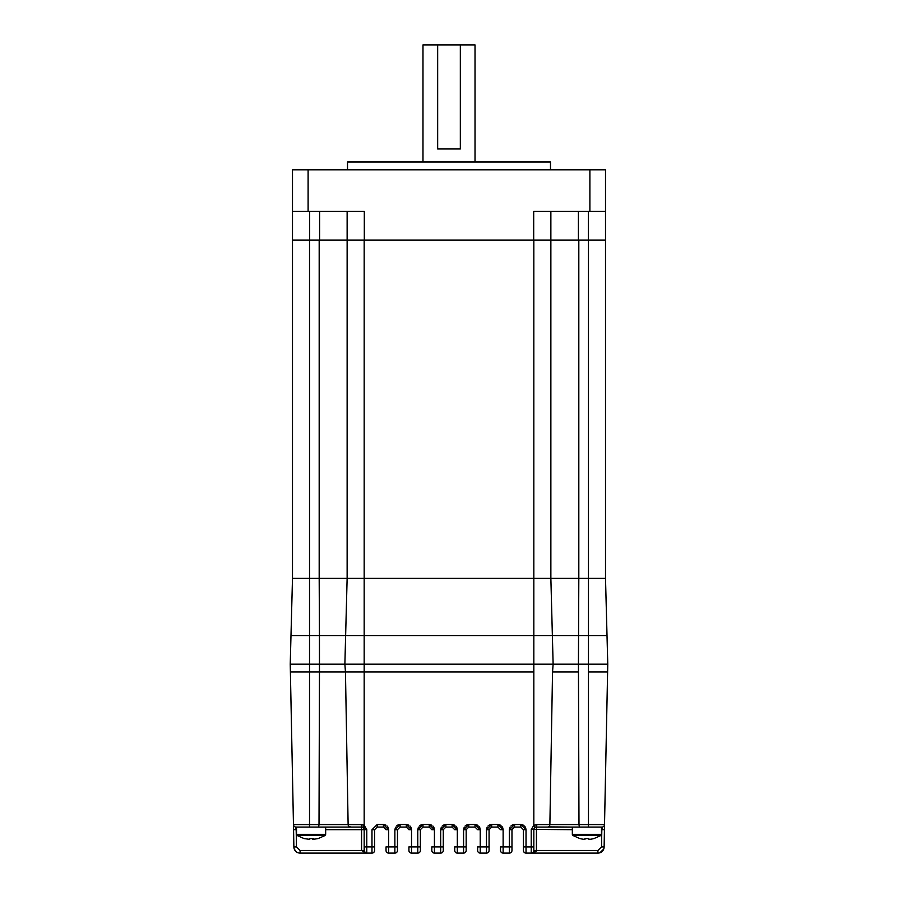 <?xml version="1.0" encoding="UTF-8"?>
<svg xmlns="http://www.w3.org/2000/svg" width="898" height="898" viewBox="0 0 898 898"><rect width="100%" height="100%" fill="white"/><g stroke="black" fill="none" stroke-linecap="round" stroke-linejoin="round"><path stroke-width="1.35" d="M296.52 827.08L296.52 834.343L325.66 834.343L325.66 827.08L296.082 827.08L296.172 829.685L293.567 829.64L290.234 664.194L290.986 635.571L290.234 664.194L344.877 664.194L345.629 635.571L364.173 635.571L345.629 635.571L347.133 578.323L364.173 578.323L347.133 578.323L344.877 664.194L578.435 664.194L578.986 824.577L588.471 824.577L588.471 671.996L607.183 671.996L588.471 671.996L588.471 635.571L578.559 635.571L578.435 664.194L607.766 664.194L607.014 635.571L588.471 635.571L588.471 578.323L578.817 578.323L578.559 635.571L607.014 635.571L605.51 578.323L605.51 240.058L588.471 240.058L588.471 578.323L605.51 578.323L550.867 578.323L550.867 240.058L292.49 240.058L292.49 578.323L319.183 578.323L319.183 240.058L309.529 240.058L309.529 578.323L292.49 578.323L290.986 635.571L319.441 635.571L319.183 578.323L309.529 578.323L309.529 635.571L290.986 635.571L292.49 578.323M578.739 595.655L578.559 635.571L552.371 635.571L550.867 578.323L533.827 578.323L578.817 578.323L578.817 240.058L588.471 240.058L550.867 240.058L550.867 211.434M347.133 211.434L347.133 578.323L319.183 578.323L319.441 635.571L309.529 635.571L309.529 671.996L290.817 671.996L309.529 671.996L309.529 827.08L296.026 827.08A2.548 2.548 0 0 1 293.478 824.577L293.871 846.96A6.241 6.241 0 0 0 300.112 853.1L300.112 850.496L296.475 846.915L293.871 846.96A6.241 6.241 0 0 0 300.112 853.1L371.974 853.1A2.604 2.604 0 0 0 374.578 850.496L374.578 829.685L374.578 846.915L364.173 846.915L364.835 852.236M364.173 240.058L533.827 240.058L533.827 578.323L364.173 578.323L364.173 240.058M578.559 635.571L533.827 635.571L533.827 578.323L364.173 578.323L364.173 635.571L552.371 635.571L550.867 578.323M347.133 578.323L319.183 578.323M345.629 635.571L319.441 635.571L345.629 635.571M536.14 824.611L536.095 827.103A2.604 2.604 0 0 0 533.827 829.685L533.827 850.496L533.827 846.915L531.223 846.96L531.223 829.64L533.827 825.273L536.925 824.577L536.432 827.08L601.974 827.08A2.548 2.548 0 0 0 604.522 824.577L607.766 664.194L605.51 578.323M319.441 635.571L319.464 671.996L364.173 671.996L345.461 671.996L344.877 664.194L345.461 671.996L309.529 671.996L319.464 671.996L319.452 676.127M538.576 635.571L359.425 635.571M553.123 664.194L552.371 635.571L553.123 664.194L552.539 671.996L553.123 664.194M533.827 635.571L533.827 671.996L364.173 671.996L364.173 635.571M578.537 671.996L552.539 671.996L578.537 671.996L552.539 671.996L549.879 824.577L552.539 671.996M475.02 161.988L475.02 44.9L460.337 44.9L460.337 148.978L437.663 148.978L437.663 44.9L422.98 44.9L422.98 161.988M437.663 44.9L460.337 44.9M348.682 826.126L350.669 827.08A2.548 2.548 -90 0 1 348.121 824.577L361.86 824.611L364.173 825.273L366.777 829.64L364.173 829.685L364.173 827.08M348.121 824.577L345.461 671.996L348.121 824.577L319.014 824.577L319.464 671.996M371.974 829.73L374.578 829.685L377.182 827.08L383.424 827.08L377.182 827.08L377.182 824.521L371.974 829.73L371.974 853.1A2.604 2.604 0 0 0 374.578 850.496M386.028 846.915L386.028 850.496A2.604 2.604 0 0 0 388.632 853.1L394.873 853.1A2.604 2.604 0 0 0 397.477 850.496L397.477 829.685L397.477 846.915L386.028 846.915M395.524 827.215L394.873 829.73L397.477 829.685L400.081 827.08L406.323 827.08L400.081 827.08L400.081 824.521L398.162 824.892M408.927 846.915L408.927 850.496A2.604 2.604 0 0 0 411.531 853.1L417.772 853.1A2.604 2.604 0 0 0 420.376 850.496L420.376 829.685L420.376 846.915L408.927 846.915M418.423 827.215L417.772 829.73L420.376 829.685L422.98 827.08L429.222 827.08L422.98 827.08L422.98 824.521L421.061 824.892M431.826 846.915L431.826 850.496A2.604 2.604 0 0 0 434.43 853.1L440.671 853.1A2.604 2.604 0 0 0 443.275 850.496L443.275 829.685L443.275 846.915L431.826 846.915M454.725 846.915L454.725 850.496A2.604 2.604 0 0 0 457.329 853.1L463.57 853.1A2.604 2.604 0 0 0 466.174 850.496L466.174 829.685L466.174 846.915L454.725 846.915M464.21 827.215L463.57 829.73L466.174 829.685L468.778 827.08L475.02 827.08L468.778 827.08L468.778 824.521L466.859 824.892M477.624 846.915L477.624 850.496A2.604 2.604 0 0 0 480.228 853.1L486.469 853.1A2.604 2.604 0 0 0 489.073 850.496L489.073 829.685L489.073 846.915L477.624 846.915M487.109 827.215L486.469 829.73L489.073 829.685L491.677 827.08L497.919 827.08L491.677 827.08L491.677 824.521L489.758 824.892M500.523 846.915L500.523 850.496A2.604 2.604 0 0 0 503.127 853.1L509.368 853.1A2.604 2.604 0 0 0 511.972 850.496L511.972 829.685L511.972 846.915L500.523 846.915M536.061 851.461L536.432 850.496L531.223 853.1L531.223 846.96L523.422 846.915L523.422 829.685L523.422 850.496A2.604 2.604 0 0 0 526.026 853.1L597.888 853.1A6.241 6.241 0 0 0 604.13 846.96L604.433 829.64L601.828 829.685L601.918 827.08L547.331 827.08A2.548 2.548 -90 0 0 549.879 824.577L536.925 824.577M385.938 825.161L383.424 824.521L383.424 827.08L386.028 829.685L388.632 829.73L388.262 827.81M408.837 825.161L406.323 824.521L406.323 827.08L408.927 829.685L411.531 829.73L411.161 827.81M431.736 825.161L429.222 824.521L429.222 827.08L431.826 829.685L434.43 829.73L434.06 827.81M454.635 825.161L452.121 824.521L452.121 827.08L445.879 827.08L443.275 829.685L440.671 829.73L440.671 853.1A2.604 2.604 0 0 0 443.275 850.496M454.725 829.685L452.121 827.08L454.725 829.685L457.329 829.73L456.959 827.81M477.534 825.161L475.02 824.521L475.02 827.08L477.624 829.685L480.228 829.73L479.858 827.81M500.433 825.161L497.919 824.521L497.919 827.08L500.523 829.685L503.127 829.73L502.757 827.81M523.332 825.161L520.818 824.521L520.818 827.08L514.576 827.08L511.972 829.685L509.368 829.73L509.368 853.1A2.604 2.604 0 0 0 511.972 850.496M523.422 829.685L520.818 827.08L523.422 829.685L526.026 829.73L525.656 827.81M533.861 828.888L535.107 827.44L533.827 825.273L533.827 671.996L364.173 671.996L364.173 825.273L362.882 827.44L361.905 827.103L361.86 824.611M363.937 852.685L364.88 852.92M309.529 827.08L361.568 827.08L361.568 850.496L364.173 850.496A2.604 2.604 0 0 0 366.777 853.1L361.568 850.496L300.112 850.496M531.223 829.64L533.839 829.281A2.604 2.604 0 0 1 535.118 827.44L536.432 827.08L536.432 850.496L597.888 850.496L597.888 853.1A6.241 6.241 0 0 0 604.13 846.96L601.525 846.915L597.888 850.496M533.827 846.915L533.827 829.281M364.173 828.551L364.173 846.915M533.827 850.496A2.604 2.604 0 0 1 531.223 853.1L532.222 852.898L531.223 853.1A2.604 2.604 0 0 0 533.827 850.496L536.432 850.496M533.131 852.92L534.894 852.337M366.777 829.64L366.777 853.1A2.604 2.604 0 0 1 364.173 850.496L364.173 829.685L325.66 829.685M361.905 827.103L361.075 824.577M572.34 829.685L533.839 829.393M604.522 824.577L604.433 829.64L604.522 824.577L588.471 824.577L588.471 827.08M580.074 838.653L572.991 835.533A1.403 1.403 0 0 1 572.34 834.343L572.34 827.08L548.285 826.89M548.465 826.811L549.116 826.351M604.433 829.73L604.13 846.96M293.478 824.521L293.567 829.73M364.173 829.685A2.604 2.604 0 0 0 362.713 827.35A2.604 2.604 0 0 1 364.173 829.685M579.39 827.08L578.986 824.577L549.879 824.577M318.61 827.08L319.014 824.577L293.478 824.577A2.548 2.548 0 0 0 296.026 827.08L295.431 828.899M550.485 169.801L550.485 161.988L347.515 161.988L347.515 169.801M292.49 240.058L292.49 169.801L605.51 169.801L605.51 240.058M589.896 169.801L589.896 211.434L605.51 211.434M589.896 211.434L533.693 211.434L533.693 240.058M364.307 240.058L364.307 211.434L308.104 211.434L308.104 169.801M292.49 211.434L308.104 211.434M319.598 211.434L319.598 240.058M578.402 211.434L578.402 240.058M572.991 835.533L600.829 835.533A1.403 1.403 0 0 0 601.48 834.343L601.48 827.08M580.108 838.586L580.108 838.586A25.952 25.952 0 0 0 584.475 839.383M588.83 838.586L588.83 839.327L588.83 838.586L584.98 838.586L584.475 839.327M588.83 839.327L589.851 839.327A25.952 25.952 0 0 0 593.713 838.586L593.713 838.586M584.98 838.586L584.98 839.327M304.22 838.642L297.171 835.533L325.009 835.533L325.66 834.343M304.119 838.586L309.496 839.327A25.952 2.851 90 0 0 309.922 838.586L313.75 838.586A25.952 2.851 -90 0 1 313.323 839.327L318.06 838.586M312.74 839.383A25.952 2.851 90 0 1 312.324 838.743M311.09 838.642L309.9 838.653M313.323 838.62L313.323 839.327M601.974 827.08L602.569 828.899M525.375 827.215L524.499 826.048M510.008 827.215L509.368 829.73L514.576 824.521L512.657 824.892M512.062 825.161L510.895 826.048M502.476 827.215L501.6 826.048M489.163 825.161L487.996 826.048M479.577 827.215L478.701 826.048M466.264 825.161L465.097 826.048M456.678 827.215L455.802 826.048M441.322 827.215L440.671 829.73L445.879 824.521L443.96 824.892M443.365 825.161L442.198 826.048M433.79 827.215L432.903 826.048M420.466 825.161L419.299 826.048M410.891 827.215L410.004 826.048M397.567 825.161L396.4 826.048M387.992 827.215L387.105 826.048M374.578 829.685L377.182 827.08M386.028 850.496A2.604 2.604 0 0 0 388.632 853.1L388.632 829.73L383.424 824.521L377.182 824.521M383.424 827.08L386.028 829.685M397.477 829.685L400.081 827.08M408.927 850.496A2.604 2.604 0 0 0 411.531 853.1L411.531 829.73L406.323 824.521L400.081 824.521L394.873 829.73L394.873 853.1A2.604 2.604 0 0 0 397.477 850.496M406.323 827.08L408.927 829.685M420.376 829.685L422.98 827.08M431.826 850.496A2.604 2.604 0 0 0 434.43 853.1L434.43 829.73L429.222 824.521L422.98 824.521L417.772 829.73L417.772 853.1A2.604 2.604 0 0 0 420.376 850.496M429.222 827.08L431.826 829.685M443.275 829.685L445.879 827.08L445.879 824.521L452.121 824.521L457.329 829.73L457.329 853.1A2.604 2.604 0 0 1 454.725 850.496M466.174 829.685L468.778 827.08M477.624 850.496A2.604 2.604 0 0 0 480.228 853.1L480.228 829.73L475.02 824.521L468.778 824.521L463.57 829.73L463.57 853.1A2.604 2.604 0 0 0 466.174 850.496M475.02 827.08L477.624 829.685M489.073 829.685L491.677 827.08M500.523 850.496A2.604 2.604 0 0 0 503.127 853.1L503.127 829.73L497.919 824.521L491.677 824.521L486.469 829.73L486.469 853.1A2.604 2.604 0 0 0 489.073 850.496M497.919 827.08L500.523 829.685M511.972 829.685L514.576 827.08L514.576 824.521L520.818 824.521L526.026 829.73L526.026 853.1A2.604 2.604 0 0 1 523.422 850.496M296.149 828.383L296.475 846.915M601.525 846.915L601.851 828.383M536.095 827.103A2.604 2.604 0 0 0 533.827 829.685M309.664 240.058L309.664 211.434M588.336 211.434L588.336 240.058M572.34 834.343L601.48 834.343M366.777 853.1L365.778 852.898M294.263 849.048L296.138 851.674L294.263 849.048M599.976 852.741L603.737 849.048L601.862 851.674M593.735 838.653L600.829 835.533M297.171 835.533L296.52 834.343M317.959 838.642L325.009 835.533"/></g></svg>
